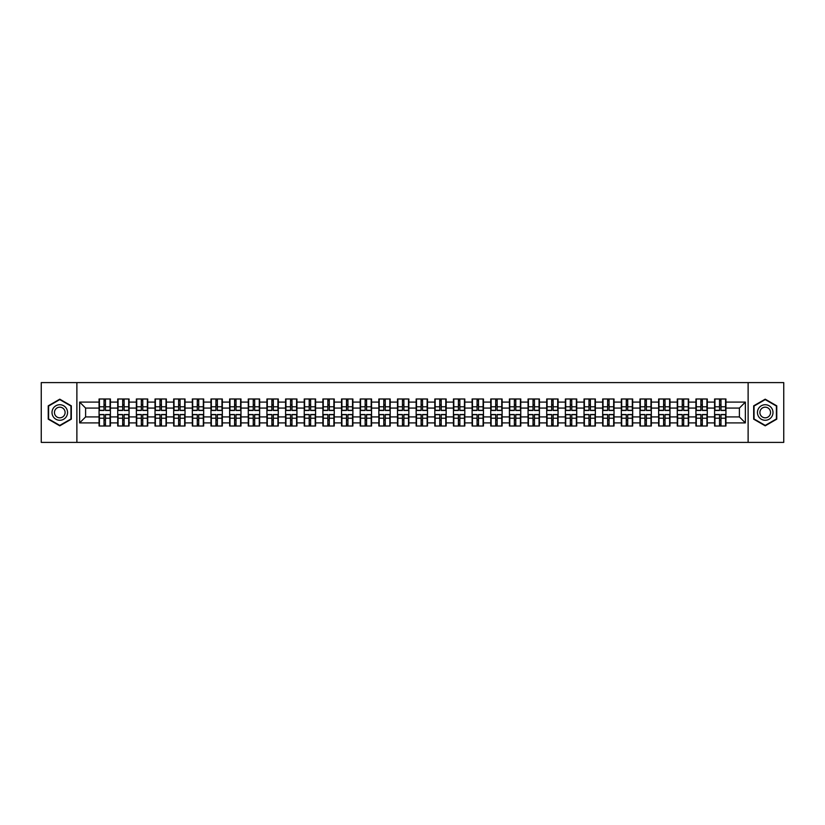 <?xml version="1.0" encoding="UTF-8"?>
<svg xmlns="http://www.w3.org/2000/svg" width="825" height="825" viewBox="0 0 825 825"><rect width="100%" height="100%" fill="white"/><g stroke="black" fill="none" stroke-linecap="round" stroke-linejoin="round"><path stroke-width="1.24" d="M748.12 442.396L783.75 442.396L783.75 382.604L748.12 382.604L748.12 442.396L76.88 442.396L76.88 382.604L41.25 382.604L41.25 442.396L76.88 442.396M748.12 382.604L76.88 382.604M739.396 416.924L739.396 408.076L725.938 408.076L725.938 416.924L739.396 416.924L745.367 422.905L745.367 402.095L725.938 402.095L725.938 398.991L714.584 398.991L714.584 408.076L707.293 408.076L707.293 416.924L714.584 416.924L714.584 408.076M745.367 422.905L725.938 422.905L725.938 426.009L714.584 426.009L714.584 422.905L707.293 422.905L707.293 426.009L695.929 426.009L695.929 422.905L688.638 422.905L688.638 426.009L677.273 426.009L677.273 422.905L669.982 422.905L669.982 426.009L658.628 426.009L658.628 422.905L651.327 422.905L651.327 426.009L639.973 426.009L639.973 422.905L632.682 422.905L632.682 426.009L621.318 426.009L621.318 422.905L614.027 422.905L614.027 426.009L602.673 426.009L602.673 422.905L595.372 422.905L595.372 426.009L584.018 426.009L584.018 422.905L576.727 422.905L576.727 426.009L565.362 426.009L565.362 422.905L558.071 422.905L558.071 426.009L546.707 426.009L546.707 422.905L539.416 422.905L539.416 426.009L528.062 426.009L528.062 422.905L520.771 422.905L520.771 426.009L509.407 426.009L509.407 422.905L502.116 422.905L502.116 426.009L490.751 426.009L490.751 422.905L483.46 422.905L483.46 426.009L472.106 426.009L472.106 422.905L464.805 422.905L464.805 426.009L453.451 426.009L453.451 422.905L446.16 422.905L446.16 426.009L434.796 426.009L434.796 422.905L427.505 422.905L427.505 426.009L416.151 426.009L416.151 422.905L408.849 422.905L408.849 426.009L397.495 426.009L397.495 422.905L390.204 422.905L390.204 426.009L378.84 426.009L378.84 422.905L371.549 422.905L371.549 426.009L360.195 426.009L360.195 422.905L352.894 422.905L352.894 426.009L341.54 426.009L341.54 422.905L334.249 422.905L334.249 426.009L322.884 426.009L322.884 422.905L315.593 422.905L315.593 426.009L304.229 426.009L304.229 422.905L296.938 422.905L296.938 426.009L285.584 426.009L285.584 422.905L278.293 422.905L278.293 426.009L266.929 426.009L266.929 422.905L259.638 422.905L259.638 426.009L248.273 426.009L248.273 422.905L240.983 422.905L240.983 426.009L229.628 426.009L229.628 422.905L222.327 422.905L222.327 426.009L210.973 426.009L210.973 422.905L203.682 422.905L203.682 426.009L192.318 426.009L192.318 422.905L185.027 422.905L185.027 426.009L173.673 426.009L173.673 422.905L166.372 422.905L166.372 426.009L155.017 426.009L155.017 422.905L147.727 422.905L147.727 426.009L136.362 426.009L136.362 422.905L129.071 422.905L129.071 426.009L117.707 426.009L117.707 422.905L110.416 422.905L110.416 426.009L99.062 426.009L99.062 422.905L79.633 422.905L79.633 402.095L99.062 402.095L99.062 408.076L85.604 408.076L85.604 416.924L99.062 416.924L99.062 408.076M714.584 402.095L707.293 402.095L707.293 398.991L695.929 398.991L695.929 402.095L688.638 402.095L688.638 398.991L677.273 398.991L677.273 402.095L669.982 402.095L669.982 398.991L658.628 398.991L658.628 402.095L651.327 402.095L651.327 398.991L639.973 398.991L639.973 402.095L632.682 402.095L632.682 398.991L621.318 398.991L621.318 402.095L614.027 402.095L614.027 398.991L602.673 398.991L602.673 402.095L595.372 402.095L595.372 398.991L584.018 398.991L584.018 402.095L576.727 402.095L576.727 398.991L565.362 398.991L565.362 402.095L558.071 402.095L558.071 398.991L546.707 398.991L546.707 402.095L539.416 402.095L539.416 398.991L528.062 398.991L528.062 402.095L520.771 402.095L520.771 398.991L509.407 398.991L509.407 402.095L502.116 402.095L502.116 398.991L490.751 398.991L490.751 402.095L483.46 402.095L483.46 398.991L472.106 398.991L472.106 402.095L464.805 402.095L464.805 398.991L453.451 398.991L453.451 402.095L446.16 402.095L446.16 398.991L434.796 398.991L434.796 402.095L427.505 402.095L427.505 398.991L416.151 398.991L416.151 402.095L408.849 402.095L408.849 398.991L397.495 398.991L397.495 402.095L390.204 402.095L390.204 398.991L378.84 398.991L378.84 402.095L371.549 402.095L371.549 398.991L360.195 398.991L360.195 402.095L352.894 402.095L352.894 398.991L341.54 398.991L341.54 402.095L334.249 402.095L334.249 398.991L322.884 398.991L322.884 402.095L315.593 402.095L315.593 398.991L304.229 398.991L304.229 402.095L296.938 402.095L296.938 398.991L285.584 398.991L285.584 402.095L278.293 402.095L278.293 398.991L266.929 398.991L266.929 402.095L259.638 402.095L259.638 398.991L248.273 398.991L248.273 402.095L240.983 402.095L240.983 398.991L229.628 398.991L229.628 402.095L222.327 402.095L222.327 398.991L210.973 398.991L210.973 402.095L203.682 402.095L203.682 398.991L192.318 398.991L192.318 402.095L185.027 402.095L185.027 398.991L173.673 398.991L173.673 402.095L166.372 402.095L166.372 398.991L155.017 398.991L155.017 402.095L147.727 402.095L147.727 398.991L136.362 398.991L136.362 402.095L129.071 402.095L129.071 398.991L117.707 398.991L117.707 402.095L110.416 402.095L110.416 398.991L99.062 398.991L99.062 402.095M714.584 416.924L714.584 422.905M707.293 416.924L707.293 422.905M707.293 402.095L707.293 408.076M688.638 416.924L695.929 416.924L695.929 408.076L688.638 408.076L688.638 422.905M695.929 416.924L695.929 422.905M695.929 402.095L695.929 408.076M688.638 402.095L688.638 408.076M669.982 416.924L677.273 416.924L677.273 408.076L669.982 408.076L669.982 422.905M677.273 416.924L677.273 422.905M677.273 402.095L677.273 408.076M669.982 402.095L669.982 408.076M651.327 416.924L658.628 416.924L658.628 408.076L651.327 408.076L651.327 422.905M658.628 416.924L658.628 422.905M658.628 402.095L658.628 408.076M651.327 402.095L651.327 408.076M632.682 416.924L639.973 416.924L639.973 408.076L632.682 408.076L632.682 422.905M639.973 416.924L639.973 422.905M639.973 402.095L639.973 408.076M632.682 402.095L632.682 408.076M614.027 416.924L621.318 416.924L621.318 408.076L614.027 408.076L614.027 422.905M621.318 416.924L621.318 422.905M621.318 402.095L621.318 408.076M614.027 402.095L614.027 408.076M595.372 416.924L602.673 416.924L602.673 408.076L595.372 408.076L595.372 422.905M602.673 416.924L602.673 422.905M602.673 402.095L602.673 408.076M595.372 402.095L595.372 408.076M576.727 416.924L584.018 416.924L584.018 408.076L576.727 408.076L576.727 422.905M584.018 416.924L584.018 422.905M584.018 402.095L584.018 408.076M576.727 402.095L576.727 408.076M558.071 416.924L565.362 416.924L565.362 408.076L558.071 408.076L558.071 422.905M565.362 416.924L565.362 422.905M565.362 402.095L565.362 408.076M558.071 402.095L558.071 408.076M539.416 416.924L546.707 416.924L546.707 408.076L539.416 408.076L539.416 422.905M546.707 416.924L546.707 422.905M546.707 402.095L546.707 408.076M539.416 402.095L539.416 408.076M520.771 416.924L528.062 416.924L528.062 408.076L520.771 408.076L520.771 422.905M528.062 416.924L528.062 422.905M528.062 402.095L528.062 408.076M520.771 402.095L520.771 408.076M502.116 416.924L509.407 416.924L509.407 408.076L502.116 408.076L502.116 422.905M509.407 416.924L509.407 422.905M509.407 402.095L509.407 408.076M502.116 402.095L502.116 408.076M483.46 416.924L490.751 416.924L490.751 408.076L483.46 408.076L483.46 422.905M490.751 416.924L490.751 422.905M490.751 402.095L490.751 408.076M483.46 402.095L483.46 408.076M464.805 416.924L472.106 416.924L472.106 408.076L464.805 408.076L464.805 422.905M472.106 416.924L472.106 422.905M472.106 402.095L472.106 408.076M464.805 402.095L464.805 408.076M446.16 416.924L453.451 416.924L453.451 408.076L446.16 408.076L446.16 422.905M453.451 416.924L453.451 422.905M453.451 402.095L453.451 408.076M446.16 402.095L446.16 408.076M427.505 416.924L434.796 416.924L434.796 408.076L427.505 408.076L427.505 422.905M434.796 416.924L434.796 422.905M434.796 402.095L434.796 408.076M427.505 402.095L427.505 408.076M408.849 416.924L416.151 416.924L416.151 408.076L408.849 408.076L408.849 422.905M416.151 416.924L416.151 422.905M416.151 402.095L416.151 408.076M408.849 402.095L408.849 408.076M390.204 416.924L397.495 416.924L397.495 408.076L390.204 408.076L390.204 422.905M397.495 416.924L397.495 422.905M397.495 402.095L397.495 408.076M390.204 402.095L390.204 408.076M371.549 416.924L378.84 416.924L378.84 408.076L371.549 408.076L371.549 422.905M378.84 416.924L378.84 422.905M378.84 402.095L378.84 408.076M371.549 402.095L371.549 408.076M352.894 416.924L360.195 416.924L360.195 408.076L352.894 408.076L352.894 422.905M360.195 416.924L360.195 422.905M360.195 402.095L360.195 408.076M352.894 402.095L352.894 408.076M334.249 416.924L341.54 416.924L341.54 408.076L334.249 408.076L334.249 422.905M341.54 416.924L341.54 422.905M341.54 402.095L341.54 408.076M334.249 402.095L334.249 408.076M315.593 416.924L322.884 416.924L322.884 408.076L315.593 408.076L315.593 422.905M322.884 416.924L322.884 422.905M322.884 402.095L322.884 408.076M315.593 402.095L315.593 408.076M296.938 416.924L304.229 416.924L304.229 408.076L296.938 408.076L296.938 422.905M304.229 416.924L304.229 422.905M304.229 402.095L304.229 408.076M296.938 402.095L296.938 408.076M278.293 416.924L285.584 416.924L285.584 408.076L278.293 408.076L278.293 422.905M285.584 416.924L285.584 422.905M285.584 402.095L285.584 408.076M278.293 402.095L278.293 408.076M259.638 416.924L266.929 416.924L266.929 408.076L259.638 408.076L259.638 422.905M266.929 416.924L266.929 422.905M266.929 402.095L266.929 408.076M259.638 402.095L259.638 408.076M240.983 416.924L248.273 416.924L248.273 408.076L240.983 408.076L240.983 422.905M248.273 416.924L248.273 422.905M248.273 402.095L248.273 408.076M240.983 402.095L240.983 408.076M222.327 416.924L229.628 416.924L229.628 408.076L222.327 408.076L222.327 422.905M229.628 416.924L229.628 422.905M229.628 402.095L229.628 408.076M222.327 402.095L222.327 408.076M203.682 416.924L210.973 416.924L210.973 408.076L203.682 408.076L203.682 422.905M210.973 416.924L210.973 422.905M210.973 402.095L210.973 408.076M203.682 402.095L203.682 408.076M185.027 416.924L192.318 416.924L192.318 408.076L185.027 408.076L185.027 422.905M192.318 416.924L192.318 422.905M192.318 402.095L192.318 408.076M185.027 402.095L185.027 408.076M166.372 416.924L173.673 416.924L173.673 408.076L166.372 408.076L166.372 422.905M173.673 416.924L173.673 422.905M173.673 402.095L173.673 408.076M166.372 402.095L166.372 408.076M147.727 416.924L155.017 416.924L155.017 408.076L147.727 408.076L147.727 422.905M155.017 416.924L155.017 422.905M155.017 402.095L155.017 408.076M147.727 402.095L147.727 408.076M129.071 416.924L136.362 416.924L136.362 408.076L129.071 408.076L129.071 422.905M136.362 416.924L136.362 422.905M136.362 402.095L136.362 408.076M129.071 402.095L129.071 408.076M110.416 416.924L117.707 416.924L117.707 408.076L110.416 408.076L110.416 422.905M117.707 416.924L117.707 422.905M117.707 402.095L117.707 408.076M110.416 402.095L110.416 408.076M99.062 416.924L99.062 422.905M85.604 416.924L79.633 422.905M79.633 402.095L85.604 408.076M725.938 416.924L725.938 422.905M725.938 402.095L725.938 408.076M745.367 402.095L739.396 408.076M59.782 399.176L48.242 405.838L48.242 419.162L59.782 425.824L71.321 419.162L71.321 405.838L59.782 399.176M753.679 419.162L765.218 425.824L776.758 419.162L776.758 405.838L765.218 399.176L753.679 405.838L753.679 419.162M110.055 398.991L110.055 410.468L105.456 410.468L105.456 398.991M104.022 398.991L104.022 410.468L99.423 410.468L99.423 398.991M104.022 400.548L105.456 400.548M105.456 404.972L104.022 404.972M99.423 426.009L99.423 414.532L104.022 414.532L104.022 426.009M105.456 426.009L105.456 414.532L110.055 414.532L110.055 426.009M105.456 424.452L104.022 424.452M104.022 420.028L105.456 420.028M59.782 404.724A7.776 7.776 0 0 0 52.006 412.5A7.776 7.776 0 0 0 59.782 420.276A7.776 7.776 0 0 0 67.557 412.5A7.776 7.776 0 0 0 59.782 404.724M59.782 407.179A5.321 5.321 0 0 0 54.46 412.5A5.321 5.321 0 0 0 59.782 417.821A5.321 5.321 0 0 0 65.103 412.5A5.321 5.321 0 0 0 59.782 407.179M70.96 418.956L59.782 425.411L48.603 418.956L48.603 406.044L59.782 399.589L70.96 406.044L70.96 418.956M771.952 408.612A7.776 7.776 0 0 0 761.331 405.766A7.776 7.776 0 0 0 758.484 416.388A7.776 7.776 0 0 0 769.106 419.234A7.776 7.776 0 0 0 771.952 408.612M769.828 409.839A5.321 5.321 0 0 0 762.558 407.89A5.321 5.321 0 0 0 760.609 415.161A5.321 5.321 0 0 0 767.879 417.11A5.321 5.321 0 0 0 769.828 409.839M765.218 425.411L754.04 418.956L754.04 406.044L765.218 399.589L776.397 406.044L776.397 418.956L765.218 425.411M128.71 398.991L128.71 410.468L124.111 410.468L124.111 398.991M122.677 398.991L122.677 410.468L118.068 410.468L118.068 398.991M122.677 400.548L124.111 400.548M124.111 404.972L122.677 404.972M147.366 398.991L147.366 410.468L142.756 410.468L142.756 398.991M141.322 398.991L141.322 410.468L136.723 410.468L136.723 398.991M141.322 400.548L142.756 400.548M142.756 404.972L141.322 404.972M166.021 398.991L166.021 410.468L161.411 410.468L161.411 398.991M159.978 398.991L159.978 410.468L155.378 410.468L155.378 398.991M159.978 400.548L161.411 400.548M161.411 404.972L159.978 404.972M184.666 398.991L184.666 410.468L180.067 410.468L180.067 398.991M178.633 398.991L178.633 410.468L174.023 410.468L174.023 398.991M178.633 400.548L180.067 400.548M180.067 404.972L178.633 404.972M203.321 398.991L203.321 410.468L198.722 410.468L198.722 398.991M197.278 398.991L197.278 410.468L192.679 410.468L192.679 398.991M197.278 400.548L198.722 400.548M198.722 404.972L197.278 404.972M118.068 426.009L118.068 414.532L122.677 414.532L122.677 426.009M124.111 426.009L124.111 414.532L128.71 414.532L128.71 426.009M124.111 424.452L122.677 424.452M122.677 420.028L124.111 420.028M136.723 426.009L136.723 414.532L141.322 414.532L141.322 426.009M142.756 426.009L142.756 414.532L147.366 414.532L147.366 426.009M142.756 424.452L141.322 424.452M141.322 420.028L142.756 420.028M155.378 426.009L155.378 414.532L159.978 414.532L159.978 426.009M161.411 426.009L161.411 414.532L166.021 414.532L166.021 426.009M161.411 424.452L159.978 424.452M159.978 420.028L161.411 420.028M174.023 426.009L174.023 414.532L178.633 414.532L178.633 426.009M180.067 426.009L180.067 414.532L184.666 414.532L184.666 426.009M180.067 424.452L178.633 424.452M178.633 420.028L180.067 420.028M192.679 426.009L192.679 414.532L197.278 414.532L197.278 426.009M198.722 426.009L198.722 414.532L203.321 414.532L203.321 426.009M198.722 424.452L197.278 424.452M197.278 420.028L198.722 420.028M221.977 398.991L221.977 410.468L217.367 410.468L217.367 398.991M215.933 398.991L215.933 410.468L211.334 410.468L211.334 398.991M215.933 400.548L217.367 400.548M217.367 404.972L215.933 404.972M211.334 426.009L211.334 414.532L215.933 414.532L215.933 426.009M217.367 426.009L217.367 414.532L221.977 414.532L221.977 426.009M217.367 424.452L215.933 424.452M215.933 420.028L217.367 420.028M240.622 398.991L240.622 410.468L236.022 410.468L236.022 398.991M234.589 398.991L234.589 410.468L229.979 410.468L229.979 398.991M234.589 400.548L236.022 400.548M236.022 404.972L234.589 404.972M229.979 426.009L229.979 414.532L234.589 414.532L234.589 426.009M236.022 426.009L236.022 414.532L240.622 414.532L240.622 426.009M236.022 424.452L234.589 424.452M234.589 420.028L236.022 420.028M259.277 398.991L259.277 410.468L254.678 410.468L254.678 398.991M253.244 398.991L253.244 410.468L248.634 410.468L248.634 398.991M253.244 400.548L254.678 400.548M254.678 404.972L253.244 404.972M248.634 426.009L248.634 414.532L253.244 414.532L253.244 426.009M254.678 426.009L254.678 414.532L259.277 414.532L259.277 426.009M254.678 424.452L253.244 424.452M253.244 420.028L254.678 420.028M277.932 398.991L277.932 410.468L273.323 410.468L273.323 398.991M271.889 398.991L271.889 410.468L267.29 410.468L267.29 398.991M271.889 400.548L273.323 400.548M273.323 404.972L271.889 404.972M267.29 426.009L267.29 414.532L271.889 414.532L271.889 426.009M273.323 426.009L273.323 414.532L277.932 414.532L277.932 426.009M273.323 424.452L271.889 424.452M271.889 420.028L273.323 420.028M296.577 398.991L296.577 410.468L291.978 410.468L291.978 398.991M290.544 398.991L290.544 410.468L285.945 410.468L285.945 398.991M290.544 400.548L291.978 400.548M291.978 404.972L290.544 404.972M285.945 426.009L285.945 414.532L290.544 414.532L290.544 426.009M291.978 426.009L291.978 414.532L296.577 414.532L296.577 426.009M291.978 424.452L290.544 424.452M290.544 420.028L291.978 420.028M315.233 398.991L315.233 410.468L310.633 410.468L310.633 398.991M309.2 398.991L309.2 410.468L304.59 410.468L304.59 398.991M309.2 400.548L310.633 400.548M310.633 404.972L309.2 404.972M304.59 426.009L304.59 414.532L309.2 414.532L309.2 426.009M310.633 426.009L310.633 414.532L315.233 414.532L315.233 426.009M310.633 424.452L309.2 424.452M309.2 420.028L310.633 420.028M333.888 398.991L333.888 410.468L329.278 410.468L329.278 398.991M327.845 398.991L327.845 410.468L323.245 410.468L323.245 398.991M327.845 400.548L329.278 400.548M329.278 404.972L327.845 404.972M323.245 426.009L323.245 414.532L327.845 414.532L327.845 426.009M329.278 426.009L329.278 414.532L333.888 414.532L333.888 426.009M329.278 424.452L327.845 424.452M327.845 420.028L329.278 420.028M352.543 398.991L352.543 410.468L347.933 410.468L347.933 398.991M346.5 398.991L346.5 410.468L341.901 410.468L341.901 398.991M346.5 400.548L347.933 400.548M347.933 404.972L346.5 404.972M341.901 426.009L341.901 414.532L346.5 414.532L346.5 426.009M347.933 426.009L347.933 414.532L352.543 414.532L352.543 426.009M347.933 424.452L346.5 424.452M346.5 420.028L347.933 420.028M371.188 398.991L371.188 410.468L366.589 410.468L366.589 398.991M365.155 398.991L365.155 410.468L360.546 410.468L360.546 398.991M365.155 400.548L366.589 400.548M366.589 404.972L365.155 404.972M360.546 426.009L360.546 414.532L365.155 414.532L365.155 426.009M366.589 426.009L366.589 414.532L371.188 414.532L371.188 426.009M366.589 424.452L365.155 424.452M365.155 420.028L366.589 420.028M389.843 398.991L389.843 410.468L385.244 410.468L385.244 398.991M383.8 398.991L383.8 410.468L379.201 410.468L379.201 398.991M383.8 400.548L385.244 400.548M385.244 404.972L383.8 404.972M379.201 426.009L379.201 414.532L383.8 414.532L383.8 426.009M385.244 426.009L385.244 414.532L389.843 414.532L389.843 426.009M385.244 424.452L383.8 424.452M383.8 420.028L385.244 420.028M408.499 398.991L408.499 410.468L403.889 410.468L403.889 398.991M402.456 398.991L402.456 410.468L397.856 410.468L397.856 398.991M402.456 400.548L403.889 400.548M403.889 404.972L402.456 404.972M397.856 426.009L397.856 414.532L402.456 414.532L402.456 426.009M403.889 426.009L403.889 414.532L408.499 414.532L408.499 426.009M403.889 424.452L402.456 424.452M402.456 420.028L403.889 420.028M427.144 398.991L427.144 410.468L422.544 410.468L422.544 398.991M421.111 398.991L421.111 410.468L416.501 410.468L416.501 398.991M421.111 400.548L422.544 400.548M422.544 404.972L421.111 404.972M416.501 426.009L416.501 414.532L421.111 414.532L421.111 426.009M422.544 426.009L422.544 414.532L427.144 414.532L427.144 426.009M422.544 424.452L421.111 424.452M421.111 420.028L422.544 420.028M445.799 398.991L445.799 410.468L441.2 410.468L441.2 398.991M439.756 398.991L439.756 410.468L435.157 410.468L435.157 398.991M439.756 400.548L441.2 400.548M441.2 404.972L439.756 404.972M435.157 426.009L435.157 414.532L439.756 414.532L439.756 426.009M441.2 426.009L441.2 414.532L445.799 414.532L445.799 426.009M441.2 424.452L439.756 424.452M439.756 420.028L441.2 420.028M464.454 398.991L464.454 410.468L459.845 410.468L459.845 398.991M458.411 398.991L458.411 410.468L453.812 410.468L453.812 398.991M458.411 400.548L459.845 400.548M459.845 404.972L458.411 404.972M453.812 426.009L453.812 414.532L458.411 414.532L458.411 426.009M459.845 426.009L459.845 414.532L464.454 414.532L464.454 426.009M459.845 424.452L458.411 424.452M458.411 420.028L459.845 420.028M483.099 398.991L483.099 410.468L478.5 410.468L478.5 398.991M477.067 398.991L477.067 410.468L472.457 410.468L472.457 398.991M477.067 400.548L478.5 400.548M478.5 404.972L477.067 404.972M472.457 426.009L472.457 414.532L477.067 414.532L477.067 426.009M478.5 426.009L478.5 414.532L483.099 414.532L483.099 426.009M478.5 424.452L477.067 424.452M477.067 420.028L478.5 420.028M501.755 398.991L501.755 410.468L497.155 410.468L497.155 398.991M495.722 398.991L495.722 410.468L491.112 410.468L491.112 398.991M495.722 400.548L497.155 400.548M497.155 404.972L495.722 404.972M491.112 426.009L491.112 414.532L495.722 414.532L495.722 426.009M497.155 426.009L497.155 414.532L501.755 414.532L501.755 426.009M497.155 424.452L495.722 424.452M495.722 420.028L497.155 420.028M520.41 398.991L520.41 410.468L515.8 410.468L515.8 398.991M514.367 398.991L514.367 410.468L509.767 410.468L509.767 398.991M514.367 400.548L515.8 400.548M515.8 404.972L514.367 404.972M509.767 426.009L509.767 414.532L514.367 414.532L514.367 426.009M515.8 426.009L515.8 414.532L520.41 414.532L520.41 426.009M515.8 424.452L514.367 424.452M514.367 420.028L515.8 420.028M539.055 398.991L539.055 410.468L534.456 410.468L534.456 398.991M533.022 398.991L533.022 410.468L528.423 410.468L528.423 398.991M533.022 400.548L534.456 400.548M534.456 404.972L533.022 404.972M528.423 426.009L528.423 414.532L533.022 414.532L533.022 426.009M534.456 426.009L534.456 414.532L539.055 414.532L539.055 426.009M534.456 424.452L533.022 424.452M533.022 420.028L534.456 420.028M557.71 398.991L557.71 410.468L553.111 410.468L553.111 398.991M551.678 398.991L551.678 410.468L547.068 410.468L547.068 398.991M551.678 400.548L553.111 400.548M553.111 404.972L551.678 404.972M547.068 426.009L547.068 414.532L551.678 414.532L551.678 426.009M553.111 426.009L553.111 414.532L557.71 414.532L557.71 426.009M553.111 424.452L551.678 424.452M551.678 420.028L553.111 420.028M576.366 398.991L576.366 410.468L571.756 410.468L571.756 398.991M570.322 398.991L570.322 410.468L565.723 410.468L565.723 398.991M570.322 400.548L571.756 400.548M571.756 404.972L570.322 404.972M565.723 426.009L565.723 414.532L570.322 414.532L570.322 426.009M571.756 426.009L571.756 414.532L576.366 414.532L576.366 426.009M571.756 424.452L570.322 424.452M570.322 420.028L571.756 420.028M595.021 398.991L595.021 410.468L590.411 410.468L590.411 398.991M588.978 398.991L588.978 410.468L584.378 410.468L584.378 398.991M588.978 400.548L590.411 400.548M590.411 404.972L588.978 404.972M584.378 426.009L584.378 414.532L588.978 414.532L588.978 426.009M590.411 426.009L590.411 414.532L595.021 414.532L595.021 426.009M590.411 424.452L588.978 424.452M588.978 420.028L590.411 420.028M613.666 398.991L613.666 410.468L609.067 410.468L609.067 398.991M607.633 398.991L607.633 410.468L603.023 410.468L603.023 398.991M607.633 400.548L609.067 400.548M609.067 404.972L607.633 404.972M603.023 426.009L603.023 414.532L607.633 414.532L607.633 426.009M609.067 426.009L609.067 414.532L613.666 414.532L613.666 426.009M609.067 424.452L607.633 424.452M607.633 420.028L609.067 420.028M632.321 398.991L632.321 410.468L627.722 410.468L627.722 398.991M626.278 398.991L626.278 410.468L621.679 410.468L621.679 398.991M626.278 400.548L627.722 400.548M627.722 404.972L626.278 404.972M621.679 426.009L621.679 414.532L626.278 414.532L626.278 426.009M627.722 426.009L627.722 414.532L632.321 414.532L632.321 426.009M627.722 424.452L626.278 424.452M626.278 420.028L627.722 420.028M650.977 398.991L650.977 410.468L646.367 410.468L646.367 398.991M644.933 398.991L644.933 410.468L640.334 410.468L640.334 398.991M644.933 400.548L646.367 400.548M646.367 404.972L644.933 404.972M640.334 426.009L640.334 414.532L644.933 414.532L644.933 426.009M646.367 426.009L646.367 414.532L650.977 414.532L650.977 426.009M646.367 424.452L644.933 424.452M644.933 420.028L646.367 420.028M669.622 398.991L669.622 410.468L665.022 410.468L665.022 398.991M663.589 398.991L663.589 410.468L658.979 410.468L658.979 398.991M663.589 400.548L665.022 400.548M665.022 404.972L663.589 404.972M658.979 426.009L658.979 414.532L663.589 414.532L663.589 426.009M665.022 426.009L665.022 414.532L669.622 414.532L669.622 426.009M665.022 424.452L663.589 424.452M663.589 420.028L665.022 420.028M688.277 398.991L688.277 410.468L683.678 410.468L683.678 398.991M682.244 398.991L682.244 410.468L677.634 410.468L677.634 398.991M682.244 400.548L683.678 400.548M683.678 404.972L682.244 404.972M677.634 426.009L677.634 414.532L682.244 414.532L682.244 426.009M683.678 426.009L683.678 414.532L688.277 414.532L688.277 426.009M683.678 424.452L682.244 424.452M682.244 420.028L683.678 420.028M706.932 398.991L706.932 410.468L702.322 410.468L702.322 398.991M700.889 398.991L700.889 410.468L696.29 410.468L696.29 398.991M700.889 400.548L702.322 400.548M702.322 404.972L700.889 404.972M696.29 426.009L696.29 414.532L700.889 414.532L700.889 426.009M702.322 426.009L702.322 414.532L706.932 414.532L706.932 426.009M702.322 424.452L700.889 424.452M700.889 420.028L702.322 420.028M725.577 398.991L725.577 410.468L720.978 410.468L720.978 398.991M719.544 398.991L719.544 410.468L714.945 410.468L714.945 398.991M719.544 400.548L720.978 400.548M720.978 404.972L719.544 404.972M714.945 426.009L714.945 414.532L719.544 414.532L719.544 426.009M720.978 426.009L720.978 414.532L725.577 414.532L725.577 426.009M720.978 424.452L719.544 424.452M719.544 420.028L720.978 420.028M104.022 406.777L99.423 406.777M104.022 410.314L99.423 410.314M110.055 406.777L105.456 406.777M110.055 410.314L105.456 410.314M105.456 418.223L110.055 418.223M105.456 414.686L110.055 414.686M99.423 418.223L104.022 418.223M99.423 414.686L104.022 414.686M122.677 406.777L118.068 406.777M122.677 410.314L118.068 410.314M128.71 406.777L124.111 406.777M128.71 410.314L124.111 410.314M141.322 406.777L136.723 406.777M141.322 410.314L136.723 410.314M147.366 406.777L142.756 406.777M147.366 410.314L142.756 410.314M159.978 406.777L155.378 406.777M159.978 410.314L155.378 410.314M166.021 406.777L161.411 406.777M166.021 410.314L161.411 410.314M178.633 406.777L174.023 406.777M178.633 410.314L174.023 410.314M184.666 406.777L180.067 406.777M184.666 410.314L180.067 410.314M197.278 406.777L192.679 406.777M197.278 410.314L192.679 410.314M203.321 406.777L198.722 406.777M203.321 410.314L198.722 410.314M124.111 418.223L128.71 418.223M124.111 414.686L128.71 414.686M118.068 418.223L122.677 418.223M118.068 414.686L122.677 414.686M142.756 418.223L147.366 418.223M142.756 414.686L147.366 414.686M136.723 418.223L141.322 418.223M136.723 414.686L141.322 414.686M161.411 418.223L166.021 418.223M161.411 414.686L166.021 414.686M155.378 418.223L159.978 418.223M155.378 414.686L159.978 414.686M180.067 418.223L184.666 418.223M180.067 414.686L184.666 414.686M174.023 418.223L178.633 418.223M174.023 414.686L178.633 414.686M198.722 418.223L203.321 418.223M198.722 414.686L203.321 414.686M192.679 418.223L197.278 418.223M192.679 414.686L197.278 414.686M215.933 406.777L211.334 406.777M215.933 410.314L211.334 410.314M221.977 406.777L217.367 406.777M221.977 410.314L217.367 410.314M217.367 418.223L221.977 418.223M217.367 414.686L221.977 414.686M211.334 418.223L215.933 418.223M211.334 414.686L215.933 414.686M234.589 406.777L229.979 406.777M234.589 410.314L229.979 410.314M240.622 406.777L236.022 406.777M240.622 410.314L236.022 410.314M236.022 418.223L240.622 418.223M236.022 414.686L240.622 414.686M229.979 418.223L234.589 418.223M229.979 414.686L234.589 414.686M253.244 406.777L248.634 406.777M253.244 410.314L248.634 410.314M259.277 406.777L254.678 406.777M259.277 410.314L254.678 410.314M254.678 418.223L259.277 418.223M254.678 414.686L259.277 414.686M248.634 418.223L253.244 418.223M248.634 414.686L253.244 414.686M271.889 406.777L267.29 406.777M271.889 410.314L267.29 410.314M277.932 406.777L273.323 406.777M277.932 410.314L273.323 410.314M273.323 418.223L277.932 418.223M273.323 414.686L277.932 414.686M267.29 418.223L271.889 418.223M267.29 414.686L271.889 414.686M290.544 406.777L285.945 406.777M290.544 410.314L285.945 410.314M296.577 406.777L291.978 406.777M296.577 410.314L291.978 410.314M291.978 418.223L296.577 418.223M291.978 414.686L296.577 414.686M285.945 418.223L290.544 418.223M285.945 414.686L290.544 414.686M309.2 406.777L304.59 406.777M309.2 410.314L304.59 410.314M315.233 406.777L310.633 406.777M315.233 410.314L310.633 410.314M310.633 418.223L315.233 418.223M310.633 414.686L315.233 414.686M304.59 418.223L309.2 418.223M304.59 414.686L309.2 414.686M327.845 406.777L323.245 406.777M327.845 410.314L323.245 410.314M333.888 406.777L329.278 406.777M333.888 410.314L329.278 410.314M329.278 418.223L333.888 418.223M329.278 414.686L333.888 414.686M323.245 418.223L327.845 418.223M323.245 414.686L327.845 414.686M346.5 406.777L341.901 406.777M346.5 410.314L341.901 410.314M352.543 406.777L347.933 406.777M352.543 410.314L347.933 410.314M347.933 418.223L352.543 418.223M347.933 414.686L352.543 414.686M341.901 418.223L346.5 418.223M341.901 414.686L346.5 414.686M365.155 406.777L360.546 406.777M365.155 410.314L360.546 410.314M371.188 406.777L366.589 406.777M371.188 410.314L366.589 410.314M366.589 418.223L371.188 418.223M366.589 414.686L371.188 414.686M360.546 418.223L365.155 418.223M360.546 414.686L365.155 414.686M383.8 406.777L379.201 406.777M383.8 410.314L379.201 410.314M389.843 406.777L385.244 406.777M389.843 410.314L385.244 410.314M385.244 418.223L389.843 418.223M385.244 414.686L389.843 414.686M379.201 418.223L383.8 418.223M379.201 414.686L383.8 414.686M402.456 406.777L397.856 406.777M402.456 410.314L397.856 410.314M408.499 406.777L403.889 406.777M408.499 410.314L403.889 410.314M403.889 418.223L408.499 418.223M403.889 414.686L408.499 414.686M397.856 418.223L402.456 418.223M397.856 414.686L402.456 414.686M421.111 406.777L416.501 406.777M421.111 410.314L416.501 410.314M427.144 406.777L422.544 406.777M427.144 410.314L422.544 410.314M422.544 418.223L427.144 418.223M422.544 414.686L427.144 414.686M416.501 418.223L421.111 418.223M416.501 414.686L421.111 414.686M439.756 406.777L435.157 406.777M439.756 410.314L435.157 410.314M445.799 406.777L441.2 406.777M445.799 410.314L441.2 410.314M441.2 418.223L445.799 418.223M441.2 414.686L445.799 414.686M435.157 418.223L439.756 418.223M435.157 414.686L439.756 414.686M458.411 406.777L453.812 406.777M458.411 410.314L453.812 410.314M464.454 406.777L459.845 406.777M464.454 410.314L459.845 410.314M459.845 418.223L464.454 418.223M459.845 414.686L464.454 414.686M453.812 418.223L458.411 418.223M453.812 414.686L458.411 414.686M477.067 406.777L472.457 406.777M477.067 410.314L472.457 410.314M483.099 406.777L478.5 406.777M483.099 410.314L478.5 410.314M478.5 418.223L483.099 418.223M478.5 414.686L483.099 414.686M472.457 418.223L477.067 418.223M472.457 414.686L477.067 414.686M495.722 406.777L491.112 406.777M495.722 410.314L491.112 410.314M501.755 406.777L497.155 406.777M501.755 410.314L497.155 410.314M497.155 418.223L501.755 418.223M497.155 414.686L501.755 414.686M491.112 418.223L495.722 418.223M491.112 414.686L495.722 414.686M514.367 406.777L509.767 406.777M514.367 410.314L509.767 410.314M520.41 406.777L515.8 406.777M520.41 410.314L515.8 410.314M515.8 418.223L520.41 418.223M515.8 414.686L520.41 414.686M509.767 418.223L514.367 418.223M509.767 414.686L514.367 414.686M533.022 406.777L528.423 406.777M533.022 410.314L528.423 410.314M539.055 406.777L534.456 406.777M539.055 410.314L534.456 410.314M534.456 418.223L539.055 418.223M534.456 414.686L539.055 414.686M528.423 418.223L533.022 418.223M528.423 414.686L533.022 414.686M551.678 406.777L547.068 406.777M551.678 410.314L547.068 410.314M557.71 406.777L553.111 406.777M557.71 410.314L553.111 410.314M553.111 418.223L557.71 418.223M553.111 414.686L557.71 414.686M547.068 418.223L551.678 418.223M547.068 414.686L551.678 414.686M570.322 406.777L565.723 406.777M570.322 410.314L565.723 410.314M576.366 406.777L571.756 406.777M576.366 410.314L571.756 410.314M571.756 418.223L576.366 418.223M571.756 414.686L576.366 414.686M565.723 418.223L570.322 418.223M565.723 414.686L570.322 414.686M588.978 406.777L584.378 406.777M588.978 410.314L584.378 410.314M595.021 406.777L590.411 406.777M595.021 410.314L590.411 410.314M590.411 418.223L595.021 418.223M590.411 414.686L595.021 414.686M584.378 418.223L588.978 418.223M584.378 414.686L588.978 414.686M607.633 406.777L603.023 406.777M607.633 410.314L603.023 410.314M613.666 406.777L609.067 406.777M613.666 410.314L609.067 410.314M609.067 418.223L613.666 418.223M609.067 414.686L613.666 414.686M603.023 418.223L607.633 418.223M603.023 414.686L607.633 414.686M626.278 406.777L621.679 406.777M626.278 410.314L621.679 410.314M632.321 406.777L627.722 406.777M632.321 410.314L627.722 410.314M627.722 418.223L632.321 418.223M627.722 414.686L632.321 414.686M621.679 418.223L626.278 418.223M621.679 414.686L626.278 414.686M644.933 406.777L640.334 406.777M644.933 410.314L640.334 410.314M650.977 406.777L646.367 406.777M650.977 410.314L646.367 410.314M646.367 418.223L650.977 418.223M646.367 414.686L650.977 414.686M640.334 418.223L644.933 418.223M640.334 414.686L644.933 414.686M663.589 406.777L658.979 406.777M663.589 410.314L658.979 410.314M669.622 406.777L665.022 406.777M669.622 410.314L665.022 410.314M665.022 418.223L669.622 418.223M665.022 414.686L669.622 414.686M658.979 418.223L663.589 418.223M658.979 414.686L663.589 414.686M682.244 406.777L677.634 406.777M682.244 410.314L677.634 410.314M688.277 406.777L683.678 406.777M688.277 410.314L683.678 410.314M683.678 418.223L688.277 418.223M683.678 414.686L688.277 414.686M677.634 418.223L682.244 418.223M677.634 414.686L682.244 414.686M700.889 406.777L696.29 406.777M700.889 410.314L696.29 410.314M706.932 406.777L702.322 406.777M706.932 410.314L702.322 410.314M702.322 418.223L706.932 418.223M702.322 414.686L706.932 414.686M696.29 418.223L700.889 418.223M696.29 414.686L700.889 414.686M719.544 406.777L714.945 406.777M719.544 410.314L714.945 410.314M725.577 406.777L720.978 406.777M725.577 410.314L720.978 410.314M720.978 418.223L725.577 418.223M720.978 414.686L725.577 414.686M714.945 418.223L719.544 418.223M714.945 414.686L719.544 414.686"/></g></svg>
